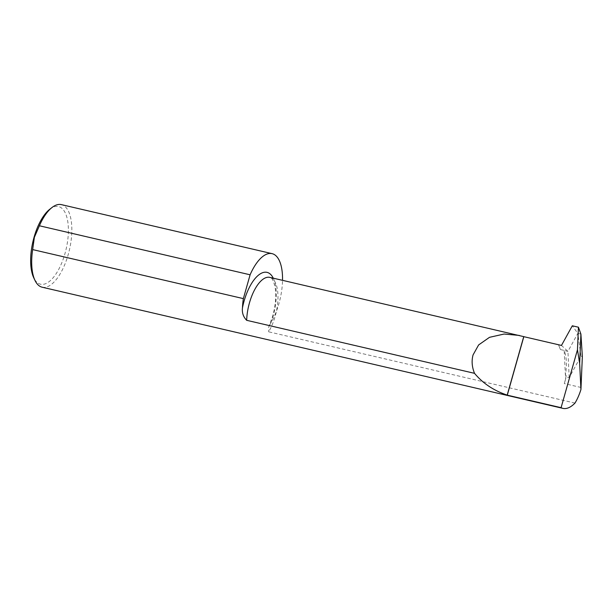 <?xml version="1.0" encoding="UTF-8"?>
<svg xmlns="http://www.w3.org/2000/svg" width="613" height="613" viewBox="0 0 613 613"><rect width="100%" height="100%" fill="white"/><g stroke="black" fill="none" stroke-linecap="round" stroke-linejoin="round"><path stroke-width="0.46" stroke-dasharray="3.06 2.3" d="M49.653 209.355A39.845 17.011 -76.9 0 1 66.281 215.401A39.845 17.011 -76.9 0 1 65.001 253.491A39.845 17.011 -76.9 0 1 33.738 277.781M42.151 287.206A42.397 18.099 103.1 0 0 68.227 254.525A42.397 18.099 103.1 0 0 61.369 204.619M566.151 375.516A33.087 14.13 -76.9 0 1 564.328 383.592L566.22 376.911L566.151 375.516L565.393 375.34A33.087 14.13 -76.9 0 0 564.19 350.613L565.393 375.34M560.435 349.548L558.481 344.736L560.435 349.548L564.857 350.575A33.087 14.13 -76.9 0 1 564.948 350.797L564.19 350.613M574.986 403.078L268.632 331.802A33.087 14.13 103.1 0 0 275.16 316.316A33.087 14.13 103.1 0 0 269.804 277.367L271.153 278.087C272.103 278.179 273.352 280.877 274.9 286.187C276.517 294.646 275.796 304.592 272.731 316.024L268.747 326.898L268.632 331.802M564.941 350.682L567.922 351.372L577.837 333.38L580.986 356.222L569.193 377.6L566.22 376.911M580.986 356.222L582.35 356.544M569.193 377.6L567.922 351.372L561.47 345.433M580.909 334.093L577.837 333.38L572.304 325.787M273.26 278.172A37.332 15.938 -76.9 0 1 273.076 316.308A37.332 15.938 -76.9 0 1 270.977 322.714A42.397 18.099 103.1 0 0 282.532 280.325M270.977 322.714L268.747 326.89M581.032 387.477L564.328 383.592"/><path stroke-width="0.92" d="M577.469 349.755L579.66 363.417L580.909 334.093L578.434 327.212L577.469 349.755L561.079 407.676L507.28 395.163L523.831 336.675A33.087 14.13 -76.9 0 0 523.74 336.629L269.804 277.367A33.087 14.13 103.1 0 0 249.46 302.868A33.087 14.13 103.1 0 0 246.671 320.315C243.269 316.852 241.867 312.676 242.472 307.803A37.332 15.938 -76.9 0 1 244.074 301.136A37.332 15.938 -76.9 0 1 273.26 278.172M34.972 280.379L33.738 277.781A39.845 17.011 -76.9 0 1 34.044 237.292A39.845 17.011 -76.9 0 1 49.653 209.355L51.906 207.577A42.397 18.099 103.1 0 0 39.393 225.768L34.374 237.3L32.65 249.591A42.397 18.099 103.1 0 0 34.972 280.379A42.397 18.099 103.1 0 0 42.151 287.206L562.956 408.381A42.397 18.099 103.1 0 0 574.986 403.078A33.087 14.13 103.1 0 0 580.932 389.554L579.66 363.417M282.532 280.325A42.397 18.099 103.1 0 0 272.08 253.652L61.369 204.619A42.397 18.099 103.1 0 0 51.906 207.577M519.364 335.426L504.116 334.039L489.503 337.319L478.63 344.927L473.075 354.896C471.443 360.819 471.933 366.965 474.531 373.332L246.671 320.315M523.831 336.675L561.47 345.433L572.304 325.787L578.434 327.212M561.079 407.676A42.397 18.099 103.1 0 0 562.956 408.381M580.909 334.093L582.35 356.544L580.932 389.554M507.28 395.163A42.397 18.099 -76.9 0 1 507.189 395.109C493.718 390.581 482.829 383.317 474.531 373.332M39.393 225.768L250.104 274.793L243.361 298.615A42.397 18.099 103.1 0 0 242.472 307.803M243.361 298.615L32.65 249.591M272.08 253.652A42.397 18.099 103.1 0 0 250.104 274.793M523.74 336.629L507.189 395.109"/></g></svg>

